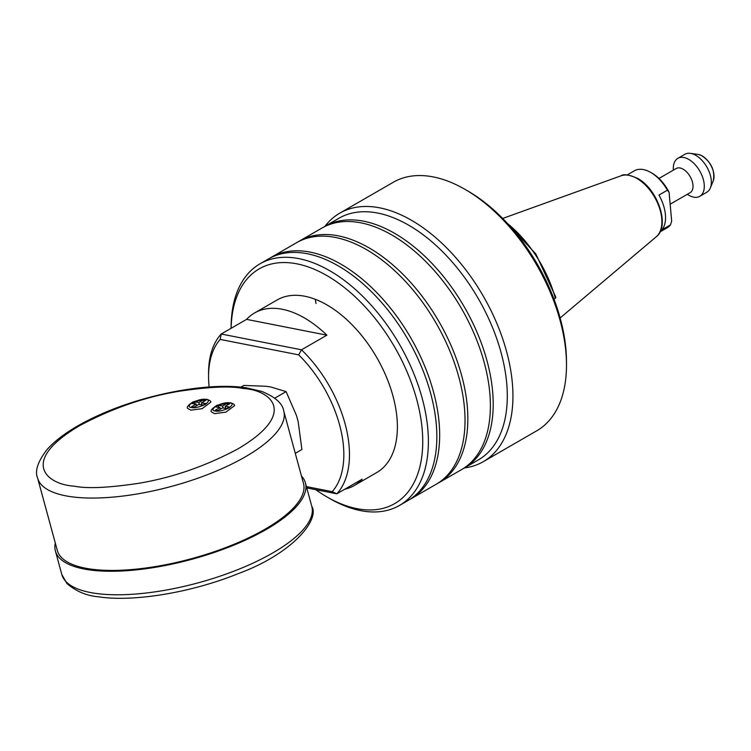 <?xml version="1.0" encoding="UTF-8"?>
<svg xmlns="http://www.w3.org/2000/svg" width="751" height="751" viewBox="0 0 751 751"><rect width="100%" height="100%" fill="white"/><g stroke="black" fill="none" stroke-linecap="round" stroke-linejoin="round"><path stroke-width="1.13" d="M553.966 299.095L555.336 298.307A91.669 52.927 -120 0 0 507.573 223.582M504.541 220.362L535.857 253.979L555.871 297.321L555.336 298.307M306.408 486.592L332.214 491.67A95.659 55.227 -120 0 0 340.438 428.183A95.659 55.227 -120 0 0 298.682 354.857L301.517 349.806A99.639 57.527 60 0 1 345.929 427.075A99.639 57.527 60 0 1 336.814 493.82L362.179 479.176A99.639 57.527 -120 0 1 354.2 485.568A99.639 57.527 -120 0 1 344.671 489.277M298.682 354.857L220.184 339.424A95.659 55.227 -120 0 0 208.562 376.495A95.659 55.227 -120 0 0 209.135 386.981M208.562 376.495L208.562 373.238A99.639 57.527 60 0 1 221.216 334.017L246.581 319.372A99.639 57.527 60 0 1 254.561 312.979A99.639 57.527 60 0 1 326.882 335.171L301.517 349.806L221.216 334.017L220.184 339.424M332.214 491.67L336.814 493.82L306.765 487.906M246.581 319.372L326.882 335.171M409.342 499.725A139.498 80.545 -120 0 0 410.769 498.936L436.134 484.292A139.498 80.545 -120 0 0 463.386 440.18A139.498 80.545 -120 0 0 412.29 289.163A139.498 80.545 -120 0 0 296.636 242.667L271.271 257.311A139.498 80.545 -120 0 0 269.872 258.147M399.494 505.442L407.953 500.56A139.498 80.545 -120 0 0 435.204 456.448A139.498 80.545 -120 0 0 384.108 305.441A139.498 80.545 -120 0 0 268.454 258.935L259.996 263.817A139.498 80.545 60 0 1 375.65 310.323A139.498 80.545 60 0 1 426.746 461.33A139.498 80.545 60 0 1 399.494 505.442A139.498 80.545 60 0 1 329.745 498.533L326.929 496.909A135.518 78.235 -120 0 0 421.151 460.767A135.518 78.235 -120 0 0 344.343 287.502A135.518 78.235 -120 0 0 232.697 311.749A135.518 78.235 -120 0 0 231.13 328.3M437.533 483.447A139.498 80.545 -120 0 0 438.95 482.658L461.499 469.647A139.498 80.545 -120 0 0 488.751 425.535A139.498 80.545 -120 0 0 437.655 274.519A139.498 80.545 -120 0 0 322.001 228.022L299.452 241.043A139.498 80.545 -120 0 0 298.063 241.878M315.711 489.671A135.518 78.235 -120 0 0 326.929 496.909M231.101 328.309L231.101 327.68A139.498 80.545 60 0 1 232.744 307.929A139.498 80.545 60 0 1 259.996 263.817M464.437 467.948A143.488 82.845 -120 0 0 483.222 461.705L536.768 430.792A143.488 82.845 -120 0 0 564.799 385.423A143.488 82.845 -120 0 0 566.489 365.108A143.488 82.845 -120 0 0 465.029 189.374A143.488 82.845 -120 0 0 393.28 182.268L339.734 213.181A143.488 82.845 -120 0 0 324.939 226.323M438.95 482.658A139.498 80.545 -120 0 0 466.202 438.546A139.498 80.545 -120 0 0 415.106 287.539A139.498 80.545 -120 0 0 299.452 241.043M410.769 498.936A139.498 80.545 -120 0 0 438.021 454.824A139.498 80.545 -120 0 0 386.925 303.808A139.498 80.545 -120 0 0 271.271 257.311M354.2 485.568L376.749 472.548A99.639 57.527 -120 0 0 396.209 441.044A99.639 57.527 -120 0 0 359.72 333.181A99.639 57.527 -120 0 0 277.11 299.968L254.561 312.979M483.222 461.705A143.488 82.845 -120 0 0 511.253 416.336A143.488 82.845 -120 0 0 458.692 261.01A143.488 82.845 -120 0 0 339.734 213.181M462.898 468.802A139.498 80.545 -120 0 0 464.315 468.014L478.406 459.884A139.498 80.545 -120 0 0 505.658 415.772A139.498 80.545 -120 0 0 454.562 264.756A139.498 80.545 -120 0 0 338.908 218.259L324.817 226.398A139.498 80.545 -120 0 0 323.428 227.234M464.315 468.014A139.498 80.545 -120 0 0 464.315 306.934A139.498 80.545 -120 0 0 324.817 226.398M465.029 189.374L467.845 190.998A139.498 80.545 60 0 1 566.489 361.851L566.489 365.108M315.27 299.292L316.011 303.479M303.47 483.381A127.557 43.229 164.8 0 1 231.064 545.498A127.557 43.229 164.8 0 1 90.195 568.995A127.557 43.229 164.8 0 1 57.32 550.455L37.606 478.087A127.557 43.229 -15.2 0 0 37.606 478.096A127.557 43.229 -15.2 0 0 70.481 496.627A127.557 43.229 -15.2 0 0 211.35 473.13A127.557 43.229 -15.2 0 0 283.747 411.013L303.47 483.381M301.451 475.984A129.557 43.905 164.8 0 1 305.394 482.865A129.557 43.905 164.8 0 1 231.862 545.939A129.557 43.905 164.8 0 1 88.787 569.812A129.557 43.905 164.8 0 1 55.405 550.981A129.557 43.905 164.8 0 1 55.311 543.057M240.855 387.169L243.868 385.432L266.032 386.267L270.585 386.934L286.112 391.609L274.772 398.152M286.112 391.609L296.476 415.51L298.175 421.752L301.893 449.502L295.274 453.322M190.82 410.177L202.179 408.657L210.815 402.151C211.069 401.194 209.67 400.236 206.609 399.25L193.251 401.794C188.154 405.118 186.314 407.333 187.741 408.441L190.82 410.177M214.589 413.651L225.938 412.13L234.584 405.624C234.838 404.676 233.43 403.709 230.379 402.733L217.011 405.268C211.913 408.591 210.083 410.806 211.5 411.914L214.589 413.651M206.009 400.236L201.409 402.893L205.718 403.522L203.005 405.08L198.696 404.451L194.096 407.108L191.561 406.742L196.161 404.085L191.852 403.456L194.556 401.888L198.865 402.517L203.474 399.861L206.009 400.236M225.169 406.366L229.477 406.995L226.774 408.553L222.465 407.924L217.865 410.581L215.33 410.215L219.93 407.558L215.621 406.929L218.325 405.362L222.634 405.991L227.234 403.334L229.768 403.709L225.169 406.366L225.722 408.394M201.409 402.893L201.953 404.93M203.474 399.861L203.906 401.447M199.428 404.554L198.865 402.517M194.556 401.888L195.119 403.925M196.161 404.085L196.602 405.662M227.666 404.92L227.234 403.334M222.634 405.991L223.188 408.037M220.372 409.135L219.93 407.558M218.879 407.399L218.325 405.362M673.3 170.177L673.3 168.384A21.92 12.654 60 0 1 677.843 158.348L684.884 154.284A21.92 12.654 60 0 1 690.319 153.354A21.92 12.654 60 0 1 694.168 154.499A21.92 12.654 60 0 1 710.324 188.013A21.92 12.654 60 0 1 706.804 192.247L699.763 196.321A21.92 12.654 60 0 1 690.479 196.095A21.92 12.654 60 0 1 688.798 195.232L687.249 194.34M677.843 158.348A21.92 12.654 60 0 1 687.118 158.574A21.92 12.654 60 0 1 702.776 177.668A21.92 12.654 60 0 1 699.763 196.321M658.965 178.447L676.191 168.506A13.95 8.054 60 0 1 682.096 168.646A13.95 8.054 60 0 1 692.056 180.803A13.95 8.054 60 0 1 690.141 192.669L670.155 204.206M627.132 174.964L634.313 170.824A32.884 18.982 60 0 1 648.235 171.153A32.884 18.982 60 0 1 650.751 172.448L652.159 173.265A30.885 17.836 60 0 1 669.085 192.312L671.666 221.104L670.512 224.859A32.884 18.982 60 0 1 667.198 227.778L660.016 231.918M670.512 224.859L662.063 229.74A32.884 18.982 -120 0 0 658.956 195.072L667.414 190.191L669.085 192.312M650.751 172.448A32.884 18.982 60 0 1 667.414 190.191M621.086 175.781C623.414 173.8 628.934 174.683 637.655 178.419C657.707 189.036 670.446 226.239 656.29 236.753A35.391 20.437 -120 0 0 659.462 207.943A35.391 20.437 -120 0 0 636.867 178.419A35.391 20.437 -120 0 0 621.086 175.781L502.682 218.457M305.394 482.865L311.796 506.381A129.557 43.905 164.8 0 1 238.264 569.465A129.557 43.905 164.8 0 1 95.199 593.328A129.557 43.905 164.8 0 1 61.807 574.506L55.405 550.981M74.142 486.141C47.576 484.714 17.977 462.034 79.484 425.742C111.796 408.46 144.915 396.979 178.822 391.318C209.144 386.774 230.623 385.836 243.268 388.502C269.834 389.919 299.433 412.609 237.917 448.901C205.605 466.183 172.495 477.655 138.588 483.325C108.266 487.859 86.787 488.798 74.142 486.141M191.74 407.558C188.219 407.333 188.36 405.653 192.181 402.517C198.564 399.767 203.108 398.734 205.83 399.419C209.351 399.645 209.2 401.325 205.389 404.451C199.006 407.211 194.462 408.244 191.74 407.558M215.499 411.032C211.979 410.806 212.129 409.126 215.95 405.991C222.324 403.24 226.877 402.207 229.599 402.893C233.12 403.118 232.97 404.798 229.149 407.924C222.775 410.684 218.222 411.717 215.499 411.032M700.908 155.269A16.747 9.669 60 0 1 713.253 180.869C715.196 170.364 711.169 161.85 701.152 155.344L697.961 154.396A16.747 9.669 60 0 1 700.908 155.269M656.29 236.753L560.133 317.955M294.936 243.653L300.663 240.339M283.747 411.013C282.62 403.494 275.279 396.96 261.742 391.421L246.384 387.845C209.022 381.968 145.469 393.946 99.104 415.078C75.522 425.686 58.156 437.195 46.994 449.605C37.766 461.677 34.64 471.168 37.606 478.087M311.796 506.381C320.001 519.579 292.477 553.703 238.64 573.464C192.359 592.37 133.781 602.293 98.559 596.81C86.731 595.825 76.198 591.413 66.97 583.574L61.807 574.506M713.253 180.869L710.324 188.013M697.961 154.396L690.319 153.354"/></g></svg>
